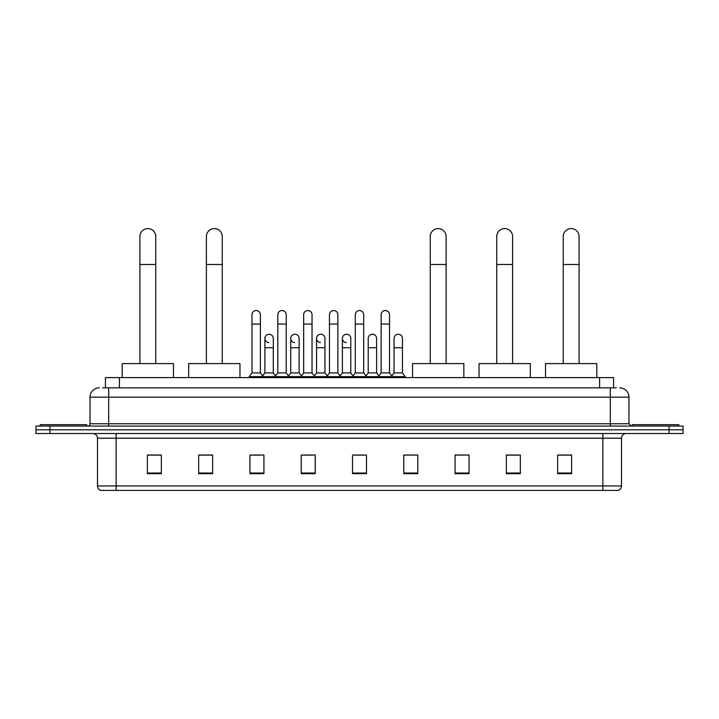 <?xml version="1.0" encoding="UTF-8"?>
<svg xmlns="http://www.w3.org/2000/svg" width="719" height="719" viewBox="0 0 719 719"><rect width="100%" height="100%" fill="white"/><g stroke="black" fill="none" stroke-linecap="round" stroke-linejoin="round"><path stroke-width="1.08" d="M105.423 387.847L105.423 377.592L613.577 377.592L613.577 387.847M102.835 387.847L616.381 387.847M102.619 387.847L108.677 387.847L108.677 397.167L90.028 397.167L90.028 423.743A2.328 2.328 0 0 1 87.7 426.07M99.357 387.847A9.32 9.32 0 0 0 90.028 397.167M619.643 387.847A9.32 9.32 0 0 1 628.972 397.167L628.972 423.743L631.3 426.07M49.935 426.07L35.95 426.07L35.95 429.8L49.935 429.8L35.95 429.8L35.95 433.53L49.935 433.53L49.935 429.8L669.065 429.8L49.935 429.8L49.935 426.07L669.065 426.07L669.065 429.8L683.05 429.8L669.065 429.8L669.065 433.53L49.935 433.53M669.065 433.53L683.05 433.53L683.05 426.07L669.065 426.07M621.513 485.936C621.378 488.174 620.263 489.666 618.151 490.412L602.864 490.412L602.864 485.936L621.513 485.936L621.513 438.195A4.665 4.665 0 0 1 626.168 433.53M602.864 490.412L100.849 490.412A4.665 4.665 0 0 1 97.487 485.936L97.487 438.195C97.218 435.363 95.663 433.809 92.832 433.53M571.623 473.677L571.623 455.028L557.638 455.028L557.638 473.677L571.623 473.677M520.34 473.677L520.34 455.028L506.356 455.028L506.356 473.677L520.34 473.677M469.058 473.677L469.058 455.028L455.073 455.028L455.073 473.677L469.058 473.677M417.775 473.677L417.775 455.028L403.79 455.028L403.79 473.677L417.775 473.677M161.362 473.677L161.362 455.028L147.377 455.028L147.377 473.677L161.362 473.677M212.644 473.677L212.644 455.028L198.66 455.028L198.66 473.677L212.644 473.677M263.927 473.677L263.927 455.028L249.942 455.028L249.942 473.677L263.927 473.677M315.21 473.677L315.21 455.028L301.225 455.028L301.225 473.677L315.21 473.677M366.492 473.677L366.492 455.028L352.508 455.028L352.508 473.677L366.492 473.677M469.058 455.028L455.073 455.118L469.058 455.028M303.184 455.118L312.504 455.118M251.524 455.118L260.853 455.118M417.775 455.028L403.79 455.118L417.775 455.028M354.835 455.118L364.165 455.118M212.644 455.118L198.66 455.118M161.362 455.118L147.377 455.118M520.34 455.118L506.356 455.118M571.623 455.118L557.638 455.118M86.765 426.07L86.765 424.677L40.147 424.677L40.147 426.07M139.917 363.598L139.917 236.515A7.927 7.927 0 0 1 147.844 228.588A7.927 7.927 0 0 1 155.762 236.515A7.927 7.927 0 0 0 147.844 228.588M155.762 363.598L155.762 236.515M173.486 377.592L173.486 363.598L122.203 363.598L122.203 377.592M206.398 363.598L206.398 236.515A7.927 7.927 0 0 1 214.325 228.588A7.927 7.927 0 0 1 222.252 236.515A7.927 7.927 0 0 0 214.325 228.588M222.252 363.598L222.252 236.515M239.966 377.592L239.966 363.598L188.684 363.598L188.684 377.592M430.268 363.598L430.268 236.515A7.927 7.927 0 0 1 438.195 228.588A7.927 7.927 0 0 1 446.122 236.515A7.927 7.927 0 0 0 438.195 228.588M446.122 363.598L446.122 236.515M463.836 377.592L463.836 363.598L412.553 363.598L412.553 377.592M496.748 363.598L496.748 236.515A7.927 7.927 0 0 1 504.675 228.588A7.927 7.927 0 0 1 512.602 236.515A7.927 7.927 0 0 0 504.675 228.588M512.602 363.598L512.602 236.515M530.316 377.592L530.316 363.598L479.034 363.598L479.034 377.592M563.238 363.598L563.238 236.515A7.927 7.927 0 0 1 571.156 228.588A7.927 7.927 0 0 1 579.083 236.515A7.927 7.927 0 0 0 571.156 228.588M579.083 363.598L579.083 236.515M596.797 377.592L596.797 363.598L545.514 363.598L545.514 377.592M678.853 426.07L678.853 424.677L632.235 424.677L632.235 426.07M251.992 324.071L260.386 324.071L260.386 372.927L251.992 372.927L251.992 314.742A4.197 4.197 0 0 1 256.449 310.554A4.197 4.197 0 0 1 260.386 314.742A4.197 4.197 0 0 0 256.449 310.554M251.992 372.927L249.196 376.657L249.196 377.592M260.386 372.927L263.181 376.657L249.196 376.657M277.822 372.927L277.822 324.071L286.216 324.071L286.216 372.927L277.822 372.927L275.026 376.657L263.181 376.657L263.181 377.592M277.822 324.071L277.822 314.742A4.197 4.197 0 0 1 282.279 310.554A4.197 4.197 0 0 1 286.216 314.742A4.197 4.197 0 0 0 282.279 310.554M286.216 372.927L289.011 376.657L275.026 376.657L275.026 377.592M303.652 372.927L303.652 324.071L312.037 324.071L312.037 372.927L303.652 372.927L300.848 376.657L289.011 376.657L289.011 377.592M303.652 324.071L303.652 314.742A4.197 4.197 0 0 1 308.109 310.554A4.197 4.197 0 0 1 312.037 314.742A4.197 4.197 0 0 0 308.109 310.554M312.037 372.927L314.841 376.657L300.848 376.657L300.848 377.592M329.473 372.927L329.473 324.071L337.867 324.071L337.867 372.927L329.473 372.927L326.678 376.657L314.841 376.657L314.841 377.592M329.473 324.071L329.473 314.742A4.197 4.197 0 0 1 333.94 310.554A4.197 4.197 0 0 1 337.867 314.742A4.197 4.197 0 0 0 333.94 310.554M337.867 372.927L340.662 376.657L326.678 376.657L326.678 377.592M355.303 372.927L355.303 324.071L363.697 324.071L363.697 372.927L355.303 372.927L352.508 376.657L340.662 376.657L340.662 377.592M355.303 324.071L355.303 314.742A4.197 4.197 0 0 1 359.761 310.554A4.197 4.197 0 0 1 363.697 314.742A4.197 4.197 0 0 0 359.761 310.554M363.697 372.927L366.492 376.657L352.508 376.657L352.508 377.592M381.133 372.927L381.133 324.071L389.527 324.071L389.527 372.927L381.133 372.927L378.338 376.657L366.492 376.657L366.492 377.592M381.133 324.071L381.133 314.742A4.197 4.197 0 0 1 385.591 310.554A4.197 4.197 0 0 1 389.527 314.742A4.197 4.197 0 0 0 385.591 310.554M389.527 372.927L392.322 376.657L378.338 376.657L378.338 377.592M402.442 372.927L402.442 347.753L394.048 347.753L394.048 372.927L402.442 372.927L405.237 376.657L392.322 376.657L392.322 377.592M268.834 342.612A4.197 4.197 0 0 1 264.907 338.424A4.197 4.197 0 0 1 269.364 334.236A4.197 4.197 0 0 1 273.301 338.424L273.301 347.753L264.907 347.753L264.907 338.424M273.301 347.753L273.301 372.927L264.907 372.927L264.907 347.753M264.907 372.927L262.642 375.938M273.301 372.927L275.557 375.938M294.664 342.612A4.197 4.197 0 0 1 290.737 338.424A4.197 4.197 0 0 1 295.194 334.236A4.197 4.197 0 0 1 299.122 338.424L299.122 347.753L290.737 347.753L290.737 338.424M299.122 347.753L299.122 372.927L290.737 372.927L290.737 347.753M290.737 372.927L288.472 375.938M299.122 372.927L301.387 375.938M320.494 342.612A4.197 4.197 0 0 1 316.558 338.424A4.197 4.197 0 0 1 321.025 334.236A4.197 4.197 0 0 1 324.952 338.424L324.952 347.753L316.558 347.753L316.558 338.424M324.952 347.753L324.952 372.927L316.558 372.927L316.558 347.753M316.558 372.927L314.302 375.938M324.952 372.927L327.217 375.938M346.324 342.612A4.197 4.197 0 0 1 342.388 338.424A4.197 4.197 0 0 1 346.846 334.236A4.197 4.197 0 0 1 350.782 338.424L350.782 347.753L342.388 347.753L342.388 338.424M350.782 347.753L350.782 372.927L342.388 372.927L342.388 347.753M342.388 372.927L340.132 375.938M350.782 372.927L353.047 375.938M368.218 338.424A4.197 4.197 0 0 1 372.676 334.236A4.197 4.197 0 0 1 376.612 338.424L376.612 347.753L368.218 347.753L368.218 338.424M376.612 347.753L376.612 372.927L368.218 372.927L368.218 347.753M368.218 372.927L365.953 375.938M376.612 372.927L378.868 375.938M394.048 347.753L394.048 338.424A4.197 4.197 0 0 1 398.506 334.236A4.197 4.197 0 0 1 402.442 338.424L402.442 347.753M394.048 372.927L391.783 375.938M405.237 376.657L405.237 377.592M119.408 387.847L119.408 377.592M599.592 387.847L599.592 377.592M108.677 426.07L108.677 423.743L628.972 423.743M90.028 423.743L108.677 423.743L108.677 397.167L610.323 397.167L610.323 426.07M628.972 397.167L610.323 397.167L610.323 387.847M602.864 433.53L602.864 438.195L97.487 438.195M621.513 438.195L602.864 438.195L602.864 485.936L116.136 485.936L116.136 490.412M97.487 485.936L116.136 485.936L116.136 433.53M366.492 473.03L352.508 473.03M315.21 473.03L301.225 473.03M263.927 473.03L249.942 473.03M212.644 473.03L198.66 473.03M161.362 473.03L147.377 473.03M417.775 473.03L403.79 473.03M469.058 473.03L455.073 473.03M520.34 473.03L506.356 473.03M571.623 473.03L557.638 473.03M139.917 264.484L155.762 264.484M206.398 264.484L222.252 264.484M430.268 264.484L446.122 264.484M496.748 264.484L512.602 264.484M563.238 264.484L579.083 264.484M260.386 324.071L260.386 314.742M286.216 324.071L286.216 314.742M312.037 324.071L312.037 314.742M337.867 324.071L337.867 314.742M363.697 324.071L363.697 314.742M389.527 324.071L389.527 314.742"/></g></svg>
